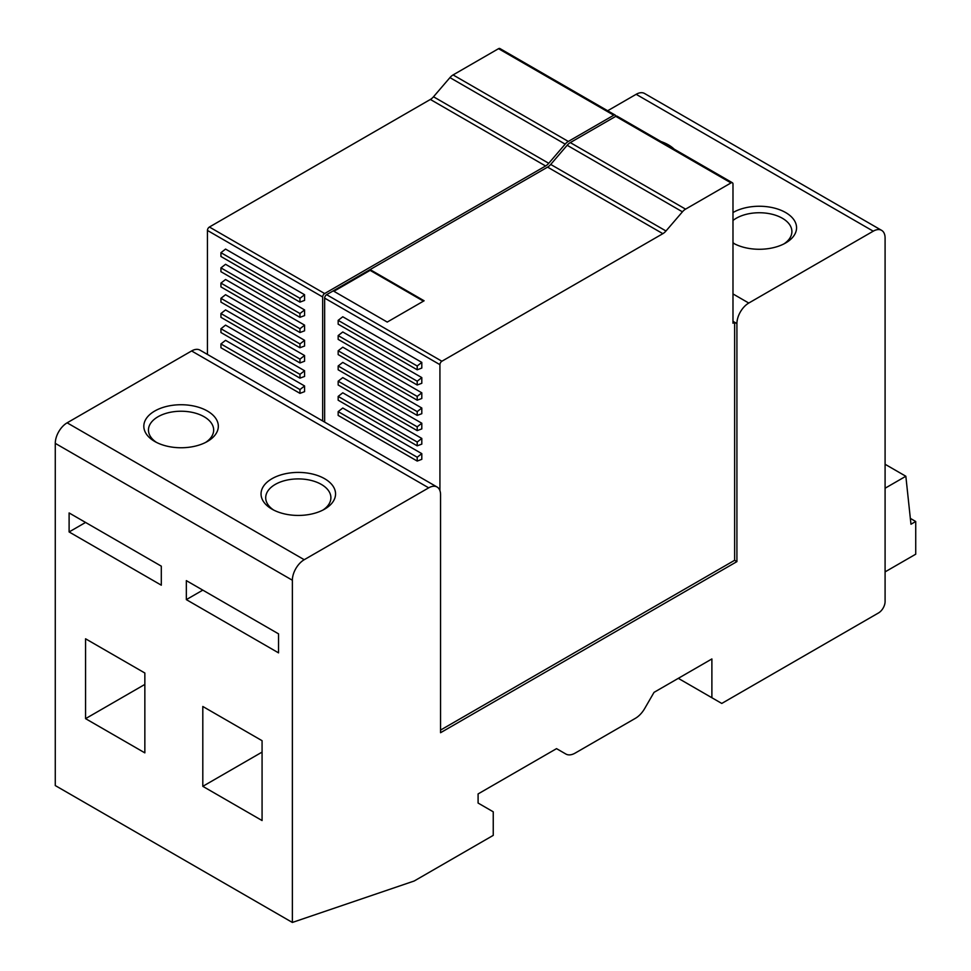 <?xml version="1.0" encoding="UTF-8"?>
<svg xmlns="http://www.w3.org/2000/svg" width="971" height="971" viewBox="0 0 971 971"><rect width="100%" height="100%" fill="white"/><g stroke="black" fill="none" stroke-linecap="round" stroke-linejoin="round"><path stroke-width="1.46" d="M292.368 922.45L414.204 881L493.244 835.376L493.244 811.805L478.096 803.053L478.096 793.926L556.541 748.641L565.85 754.018A18.631 10.754 120 0 0 575.16 753.095L635.398 718.322A18.631 10.754 120 0 0 644.708 708.49L654.029 692.359L711.889 658.945L711.889 697.736L721.769 703.441L878.512 612.944A9.309 5.377 120 0 0 885.091 601.535L885.091 238.029A16.762 9.674 120 0 0 881.619 230.358A16.762 9.674 120 0 0 873.245 231.183L748.775 303.049A16.762 9.674 120 0 0 736.916 323.586L736.916 561.614L440.555 732.717L440.555 494.688A16.762 9.674 120 0 0 437.084 487.017A16.762 9.674 120 0 0 428.697 487.843L304.226 559.709A16.762 9.674 120 0 0 292.368 580.233L292.368 922.45L55.274 785.563L55.274 443.359A16.762 9.674 120 0 1 67.133 422.822L191.603 350.956A16.762 9.674 120 0 1 199.99 350.13L437.084 487.017M732.984 321.316L734.634 322.263L732.984 323.222L732.984 184.053A2.792 1.614 120 0 0 732.413 182.766L617.131 116.217A2.792 1.614 120 0 0 615.735 116.35L570.293 142.591A9.783 5.644 120 0 0 567.161 145.274L550.715 164.439A9.783 5.644 120 0 1 547.571 167.121L326.62 294.686A2.792 1.614 120 0 0 324.642 298.109L324.642 422.094M732.413 182.766A2.792 1.614 120 0 0 731.017 182.912L685.575 209.141A9.783 5.644 120 0 0 682.431 211.824L567.161 145.274M370.109 269.598L333.223 290.899L387.235 322.069L424.109 300.779L370.109 269.598L370.109 270.363L333.89 291.276M262.073 820.544L262.073 740.703L202.805 706.475L202.805 786.328L262.073 820.544M278.543 633.857L186.335 580.622L186.335 599.629L278.543 652.864L278.543 633.857M161.307 566.166L69.111 512.943L69.111 531.95L161.307 585.185L161.307 566.166M144.849 752.865L144.849 673.012L85.569 638.797L85.569 718.649L144.849 752.865M439.924 490.634L439.924 364.659A2.792 1.614 120 0 1 441.89 361.236L662.853 233.671A9.783 5.644 120 0 0 665.985 230.989L682.431 211.824M881.619 230.358L644.538 93.471A16.762 9.674 120 0 0 636.151 94.308L607.664 110.755M565.85 754.018L556.541 748.641L565.85 754.018M370.109 270.363L423.453 301.156M731.017 182.912L615.735 116.35A2.792 1.614 120 0 0 615.153 115.076A2.792 1.614 120 0 0 613.757 115.209L498.536 48.684L453.093 74.925A9.783 5.644 120 0 0 449.949 77.607L433.503 96.772A9.783 5.644 120 0 1 430.371 99.455L209.408 227.02A2.792 1.614 120 0 0 207.442 230.443L207.442 354.427M322.663 420.953L322.663 296.968A2.792 1.614 120 0 1 324.642 293.545L545.593 165.98A9.783 5.644 120 0 0 548.736 163.298L565.183 144.133A9.783 5.644 120 0 1 568.314 141.45L613.757 115.209M711.889 697.736L678.304 678.341M732.984 220.466A32.601 18.825 180 0 1 736.261 218.257A32.601 18.825 180 0 1 782.359 218.257A32.601 18.825 180 0 1 791.899 231.571A32.601 18.825 180 0 1 783.888 243.927M732.984 212.54A37.25 21.508 180 0 1 785.648 212.552A37.25 21.508 180 0 1 785.648 242.968A37.25 21.508 180 0 1 732.984 242.993M885.091 571.883L915.726 554.198L915.726 521.5L910.288 518.368M885.091 488.231L905.846 476.251L910.968 524.243L915.726 521.5M905.846 476.251L885.091 464.272M207.418 411.036A37.25 21.508 180 0 1 207.418 441.453A37.25 21.508 180 0 1 154.729 441.453L154.729 441.453A37.25 21.508 180 0 1 154.729 411.036A37.25 21.508 180 0 1 207.418 411.036M324.642 478.715A37.25 21.508 180 0 1 324.642 509.132A37.25 21.508 180 0 1 271.953 509.132L271.953 509.132A37.25 21.508 180 0 1 271.953 478.715A37.25 21.508 180 0 1 324.642 478.715M273.713 510.091A32.601 18.825 180 0 1 265.702 497.722A32.601 18.825 180 0 1 285.826 480.342A32.601 18.825 180 0 1 321.352 484.42A32.601 18.825 180 0 1 330.893 497.722A32.601 18.825 180 0 1 322.882 510.091M156.477 442.4A32.601 18.825 180 0 1 148.466 430.044A32.601 18.825 180 0 1 168.59 412.663A32.601 18.825 180 0 1 204.116 416.741A32.601 18.825 180 0 1 213.669 430.044A32.601 18.825 180 0 1 205.658 442.4M734.719 243.927A32.601 18.825 180 0 1 732.984 242.677M85.569 718.649L144.849 684.421M202.805 786.328L262.073 752.1M186.335 599.629L202.805 590.125M661.045 141.572A37.25 21.508 180 0 1 668.424 144.873A37.25 21.508 180 0 1 674.141 149.133M69.111 531.95L85.569 522.447M736.916 561.614L734.634 560.291L440.555 730.083M736.916 323.586L734.634 322.263L734.634 560.291M615.153 115.076L499.931 48.55A2.792 1.614 120 0 0 498.536 48.684M304.578 325.127L304.578 330.808L299.966 332.531L220.939 286.906L220.939 283.095L225.551 279.502L304.578 325.127L299.966 328.732L299.966 332.531M304.578 385.96L225.551 340.336L220.939 343.94L220.939 347.739L299.966 393.364L304.578 391.641L304.578 385.96L299.966 389.565L220.939 343.94M304.578 340.336L304.578 346.016L299.966 347.739L220.939 302.115L220.939 298.315L225.551 294.711L304.578 340.336L299.966 343.94L299.966 347.739M304.578 309.919L304.578 315.599L299.966 317.323L220.939 271.698L220.939 267.887L225.551 264.294L304.578 309.919L299.966 313.524L299.966 317.323M304.578 355.544L304.578 361.224L299.966 362.948L220.939 317.323L220.939 313.524L225.551 309.919L304.578 355.544L299.966 359.149L299.966 362.948M304.578 294.711L304.578 300.391L299.966 302.115L220.939 256.49L220.939 252.678L225.551 249.086L304.578 294.711L299.966 298.315L299.966 302.115M304.578 370.752L304.578 376.432L299.966 378.156L220.939 332.531L220.939 328.732L225.551 325.127L304.578 370.752L299.966 374.357L299.966 378.156M421.802 377.598L421.802 383.278L417.202 385.002L338.163 339.377L338.163 335.578L342.775 331.973L421.802 377.598L417.202 381.202L417.202 385.002M417.202 381.202L338.163 335.578M421.802 423.222L421.802 428.903L417.202 430.626L338.163 385.002L338.163 381.202L342.775 377.598L421.802 423.222L417.202 426.827L417.202 430.626M417.202 426.827L338.163 381.202M421.802 438.443L421.802 444.123L417.202 445.835L338.163 400.21L338.163 396.411L342.775 392.806L421.802 438.443L417.202 442.036L417.202 445.835M417.202 442.036L338.163 396.411M421.802 408.014L421.802 413.695L417.202 415.418L338.163 369.793L338.163 365.994L342.775 362.389L421.802 408.014L417.202 411.619L417.202 415.418M417.202 411.619L338.163 365.994M421.802 362.389L421.802 368.07L417.202 369.793L338.163 324.168L338.163 320.357L342.775 316.764L421.802 362.389L417.202 365.994L417.202 369.793M417.202 365.994L338.163 320.357M338.163 411.619L338.163 415.418L417.202 461.055L421.802 459.332L421.802 453.651L342.775 408.014L338.163 411.619L417.202 457.244L417.202 461.055M421.802 453.651L417.202 457.244M421.802 392.806L421.802 398.486L417.202 400.21L338.163 354.585L338.163 350.786L342.775 347.181L421.802 392.806L417.202 396.411L417.202 400.21M417.202 396.411L338.163 350.786M299.966 298.315L220.939 252.678M299.966 374.357L220.939 328.732M299.966 328.732L220.939 283.095M299.966 389.565L299.966 393.364M299.966 343.94L220.939 298.315M299.966 313.524L220.939 267.887M299.966 359.149L220.939 313.524M685.575 209.141L570.293 142.591M292.368 580.233L55.274 443.359M441.89 361.236L326.62 294.686M662.853 233.671L547.571 167.121M428.697 487.843L191.603 350.956M873.245 231.183L636.151 94.308M665.985 230.989L550.715 164.439M748.775 303.049L732.984 293.934M304.226 559.709L67.133 422.822M322.663 296.968L207.442 230.443M568.314 141.45L453.093 74.925M565.183 144.133L449.949 77.607M548.736 163.298L433.503 96.772M545.593 165.98L430.371 99.455M324.642 293.545L209.408 227.02M439.924 364.659L324.642 298.109"/></g></svg>
